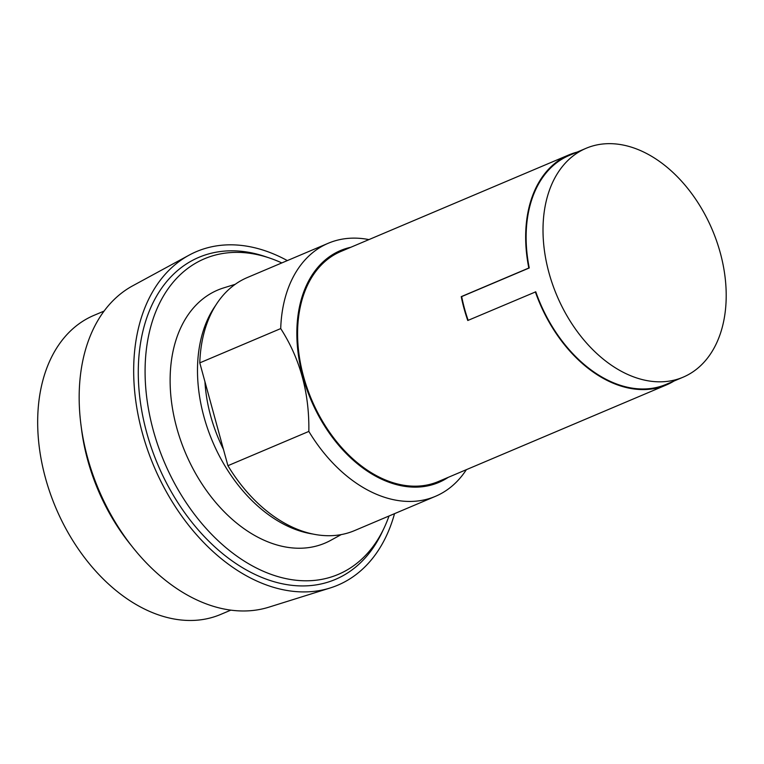 <?xml version="1.0" encoding="UTF-8"?>
<svg xmlns="http://www.w3.org/2000/svg" width="764" height="764" viewBox="0 0 764 764"><rect width="100%" height="100%" fill="white"/><g stroke="black" fill="none" stroke-linecap="round" stroke-linejoin="round"><path stroke-width="1.15" d="M104.114 311.063L94.01 315.341A162.407 110.245 67 0 0 50.137 493.076A162.407 110.245 67 0 0 199.767 619.929A162.407 110.245 67 0 0 220.681 614.428L230.795 610.149M287.331 260.591A181.144 122.956 67 0 0 219.851 245.435A181.144 122.956 67 0 0 189.185 255.109L132.745 285.784A174.899 118.726 67 0 0 80.955 424.794L81.586 429.702A162.407 110.245 67 0 0 129.899 543.777L132.993 547.645A174.899 118.726 67 0 0 253.705 610.388A174.899 118.726 67 0 0 268.871 607.17L330.172 587.974A181.144 122.956 67 0 0 394.52 513.666M80.955 424.794A174.899 118.726 67 0 0 132.993 547.645M189.185 255.109A181.144 122.956 67 0 0 149.601 455.439A181.144 122.956 67 0 0 314.472 591.307A181.144 122.956 67 0 0 330.172 587.974M389.01 516.006A171.394 116.348 -113 0 1 384.034 528.125L382.115 532.193A174.899 118.726 -113 0 1 312.839 585.348A174.899 118.726 -113 0 1 146.669 432.51A174.899 118.726 -113 0 1 221.484 251.404A174.899 118.726 -113 0 1 265.385 256.618L269.644 258.06A171.394 116.348 -113 0 1 281.821 262.931M384.034 528.125A171.394 116.348 -113 0 1 316.143 580.22A171.394 116.348 -113 0 1 153.306 430.438A171.394 116.348 -113 0 1 226.621 252.951A171.394 116.348 -113 0 1 269.644 258.06M341.231 534.59L330.678 540.368A137.415 93.284 -113 0 1 307.271 547.778A137.415 93.284 -113 0 1 179.196 436.034A137.415 93.284 -113 0 1 223.737 287.875L235.226 284.303M312.705 534.007A134.674 91.413 -113 0 1 212.545 441.506A134.674 91.413 -113 0 1 215.792 305.199M223.451 449.356A124.924 84.804 -113 0 1 204.943 381.713M466.374 469.659A137.415 93.284 -113 0 1 435.461 496.323L354.544 530.598A137.415 93.284 -113 0 1 336.838 535.258A137.415 93.284 -113 0 1 227.92 465.696L199.786 362.862A137.415 93.284 -113 0 1 247.355 277.523L328.272 243.248A137.415 93.284 -113 0 1 345.977 238.597A137.415 93.284 -113 0 1 368.936 239.6M435.461 496.323A137.415 93.284 -113 0 1 417.765 500.983A137.415 93.284 -113 0 1 308.837 431.421L227.92 465.696M199.786 362.862L280.713 328.587C300.061 358.65 309.439 392.925 308.837 431.421M280.713 328.587A137.415 93.284 -113 0 1 328.272 243.248M667.067 381.408A124.303 84.374 -113 0 1 552.553 284.323A124.303 84.374 -113 0 1 586.131 148.283A124.303 84.374 -113 0 1 602.147 144.071A124.303 84.374 -113 0 1 716.661 241.157A124.303 84.374 -113 0 1 683.083 377.196A124.303 84.374 -113 0 1 667.067 381.408M448.258 477.338A125.926 85.482 -113 0 1 422.53 486.716A125.926 85.482 -113 0 1 304.082 380.844A125.926 85.482 -113 0 1 350.819 247.269M468.16 320.326A124.303 84.374 -113 0 1 461.676 296.585L529.251 267.963A124.303 84.374 -113 0 1 569.237 155.436L586.131 148.283M683.083 377.196L666.189 384.349A124.303 84.374 -113 0 1 650.174 388.57A124.303 84.374 -113 0 1 535.774 291.819L467.769 320.498A124.924 84.804 -113 0 1 461.246 296.642L528.822 268.021A124.924 84.804 -113 0 1 568.989 154.863A124.924 84.804 -113 0 1 577.03 152.132M673.991 381.055A124.924 84.804 -113 0 1 666.437 384.932L438.364 481.53A124.924 84.804 -113 0 1 422.272 485.761A124.924 84.804 -113 0 1 307.176 388.188A124.924 84.804 -113 0 1 340.916 251.461L568.989 154.863M666.437 384.932A124.924 84.804 -113 0 1 650.336 389.162A124.924 84.804 -113 0 1 535.344 291.867"/></g></svg>
